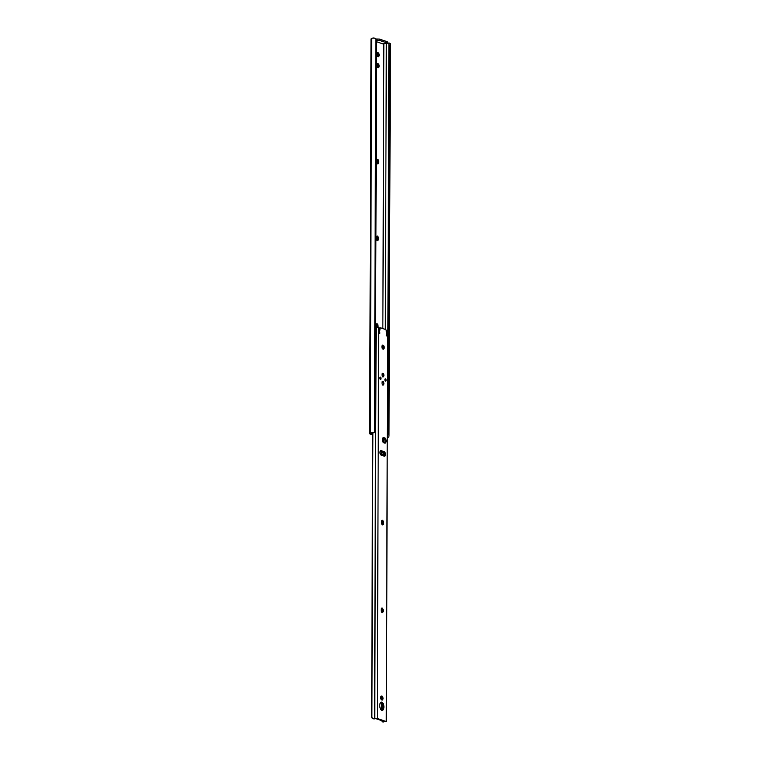 <?xml version="1.0" encoding="UTF-8"?>
<svg xmlns="http://www.w3.org/2000/svg" width="760" height="760" viewBox="0 0 760 760"><rect width="100%" height="100%" fill="white"/><g stroke="black" fill="none" stroke-linecap="round" stroke-linejoin="round"><path stroke-width="1.14" d="M376.798 65.246A1.976 0.969 84 0 0 377.767 67.526L378.119 67.64A1.976 0.969 84 0 0 378.337 67.668A1.976 0.969 84 0 0 379.107 65.816A1.976 0.969 84 0 0 378.128 63.754L377.786 63.64A1.976 0.969 84 0 0 377.568 63.612A1.976 0.969 84 0 0 376.798 65.246M376.837 54.283A1.976 0.969 84 0 0 377.805 56.553L378.157 56.677A1.976 0.969 84 0 0 378.375 56.696A1.976 0.969 84 0 0 379.145 54.843A1.976 0.969 84 0 0 378.166 52.791L377.824 52.668A1.976 0.969 84 0 0 377.606 52.649A1.976 0.969 84 0 0 376.837 54.283M383.838 43.757L382.84 328.577M382.888 43.852L383.363 44.45L383.705 43.767M376.647 41.771L382.831 43.861L387.467 43.178L387.239 41.714L379.373 39.064L379.373 40.356L387.229 43.007M372.637 434.34L370.861 433.741L372.628 432.753A3.41 0.655 -179.8 0 0 370.262 433.2L369.731 433.57A2.641 0.503 -179.8 0 0 369.635 433.703A2.641 0.503 -179.8 0 0 369.987 433.95L372.637 434.844M376.637 161.576A1.976 0.969 84 0 0 377.824 163.875A1.976 0.969 84 0 0 378.594 162.241L378.603 161.548A1.976 0.969 84 0 0 377.406 159.248A1.976 0.969 84 0 0 376.637 160.882L376.637 161.576M378.005 327.037A1.976 0.969 84 0 0 378.024 326.714L378.024 326.03A1.976 0.969 84 0 0 376.837 323.731A1.976 0.969 84 0 0 376.058 325.365L376.058 326.059A1.976 0.969 84 0 0 376.19 327.075M376.361 238.336A1.976 0.969 84 0 0 377.558 240.635A1.976 0.969 84 0 0 378.328 238.991L378.328 238.307A1.976 0.969 84 0 0 377.14 236.008A1.976 0.969 84 0 0 376.371 237.642L376.361 238.336M390.155 43.491L389.224 43.13L390.155 43.491A2.641 0.674 93.2 0 1 390.365 44.621L390.298 45.258L389.196 45.201L389.091 44.545A2.641 0.674 -86.8 0 0 388.882 43.425L387.467 43.035M376.589 39.976L375.221 430.873L376.589 39.976A2.641 2.498 55.1 0 0 375.829 38.665L374.005 38A3.41 0.655 -179.8 0 0 371.64 38.447L371.108 38.817A2.641 0.503 -179.8 0 0 371.013 38.95L369.635 433.703M372.628 432.753L374.452 432.098A2.641 2.498 55.1 0 0 375.221 430.873M373.92 432.478L374.452 432.098L375.829 38.665M374.11 432.335L372.153 433.077M387.505 43.035L388.882 43.425L387.514 436.858A2.641 0.674 -86.8 0 0 387.724 435.442L387.837 434.767L388.94 434.834L388.997 435.518A2.641 0.674 93.2 0 1 388.787 436.924L387.476 437.865M389.091 44.545L387.724 435.442M389.196 45.201L387.837 434.767M390.298 45.258L388.94 434.834M390.365 44.621L388.997 435.518M376.874 159.695A1.976 0.969 -96 0 1 377.454 161.671L377.454 162.364A1.976 0.969 -96 0 1 377.207 163.552M376.305 324.178A1.976 0.969 -96 0 1 376.884 326.144L376.874 326.838A1.976 0.969 -96 0 1 376.874 327.009M376.608 236.455A1.976 0.969 -96 0 1 377.188 238.431L377.188 239.115A1.976 0.969 -96 0 1 376.941 240.302M377.112 63.935A1.976 0.969 -96 0 1 377.919 65.54A1.976 0.969 -96 0 1 377.644 67.46M377.15 52.962A1.976 0.969 -96 0 1 377.957 54.568A1.976 0.969 -96 0 1 377.682 56.496M376.133 39.017L379.373 39.064M387.239 41.714L387.467 43.178M379.373 40.356L376.627 40.261M387.514 437L387.562 414.305M374.946 432.497L375.516 430.663L375.582 410.324M381.016 378.49A1.188 0.58 84 0 0 380.304 377.112A1.188 0.58 84 0 0 379.838 378.09A1.188 0.58 84 0 0 380.551 379.468A1.188 0.58 84 0 0 381.016 378.49M380.228 379.325A1.188 0.58 84 0 0 380.409 378.556A1.188 0.58 84 0 0 380.019 377.321M386.089 380.199A1.188 0.58 84 0 0 385.367 378.812A1.188 0.58 84 0 0 384.902 379.8A1.188 0.58 84 0 0 385.624 381.178A1.188 0.58 84 0 0 386.089 380.199M385.291 381.026A1.188 0.58 84 0 0 385.472 380.256A1.188 0.58 84 0 0 385.082 379.031M383.866 383.553A1.843 0.902 84 0 0 382.755 381.406A1.843 0.902 84 0 0 382.033 382.935A1.843 0.902 84 0 0 383.144 385.082A1.843 0.902 84 0 0 383.866 383.553M383.895 375.354A1.843 0.902 84 0 0 382.784 373.207A1.843 0.902 84 0 0 382.062 374.737A1.843 0.902 84 0 0 383.173 376.874A1.843 0.902 84 0 0 383.895 375.354M379.971 452.476A2.289 1.111 84 0 0 381.102 455.107L384.294 456.18A2.289 1.111 84 0 0 384.541 456.209A2.289 1.111 84 0 0 385.424 454.072A2.289 1.111 84 0 0 384.303 451.687L381.121 450.613A2.289 1.111 84 0 0 380.874 450.585A2.289 1.111 84 0 0 379.971 452.476M382.441 439.736A2.641 1.292 84 0 0 383.743 442.766L384.798 443.127A2.641 1.292 84 0 0 385.082 443.156A2.641 1.292 84 0 0 386.108 440.686A2.641 1.292 84 0 0 384.816 437.94L383.762 437.589A2.641 1.292 84 0 0 383.477 437.551A2.641 1.292 84 0 0 382.441 439.736M375.649 327.247L378.774 327.209L379.449 333.488L379.99 328.994A1.406 0.684 -96 0 1 380.541 327.835A1.406 0.684 -96 0 1 380.693 327.854L385.586 329.498A1.406 0.684 -96 0 1 386.279 331.123L386.783 335.958L387.505 330.153L386.365 330.267L386.279 331.436L387.22 331.341M383.895 706.942A4.18 2.042 84 0 0 381.377 702.088A4.18 2.042 84 0 0 379.743 705.546A4.18 2.042 84 0 0 382.261 710.4A4.18 2.042 84 0 0 383.895 706.942M380.827 702.325A4.18 2.042 -96 0 1 382.745 707.066A4.18 2.042 -96 0 1 381.672 710.296M380.693 697.651A1.976 0.969 84 0 0 381.672 699.931L382.014 700.045A1.976 0.969 84 0 0 382.233 700.074A1.976 0.969 84 0 0 383.002 698.221A1.976 0.969 84 0 0 382.033 696.16L381.681 696.046A1.976 0.969 84 0 0 381.463 696.017A1.976 0.969 84 0 0 380.693 697.651M381.919 346.76A1.976 0.969 84 0 0 382.897 349.04L383.24 349.153A1.976 0.969 84 0 0 383.458 349.182A1.976 0.969 84 0 0 384.227 347.329A1.976 0.969 84 0 0 383.258 345.268L382.907 345.154A1.976 0.969 84 0 0 382.688 345.125A1.976 0.969 84 0 0 381.919 346.76M381.377 720.347L382.413 721.81L386.488 721.649L387.505 330.153M386.488 721.649L377.273 718.457L373.825 718.913A3.41 0.655 -179.8 0 0 375.668 718.589L384.864 721.686A3.41 0.655 -179.8 0 0 382.413 721.81L382.916 721.99M381.168 610.337A1.976 0.969 84 0 0 382.365 612.636A1.976 0.969 84 0 0 383.135 611.002L383.135 610.308A1.976 0.969 84 0 0 381.947 608.01A1.976 0.969 84 0 0 381.178 609.644L381.168 610.337M381.482 522.614A1.976 0.969 84 0 0 382.669 524.913A1.976 0.969 84 0 0 383.439 523.279L383.448 522.586A1.976 0.969 84 0 0 382.251 520.286A1.976 0.969 84 0 0 381.482 521.92L381.482 522.614M383.287 722L382.451 721.458M382.688 345.952L382.669 348.916M382.308 454.689L382.299 455.506M382.071 521.369L382.062 524.571A1.976 0.969 -96 0 0 382.299 523.393L383.439 523.279M381.767 609.092L381.757 612.294M381.463 696.844L381.453 699.808M381.434 702.8L381.416 710.144M380.399 450.88L383.163 451.81A2.289 1.111 -96 0 1 384.284 454.375M384.284 454.603A2.289 1.111 -96 0 1 383.866 456.038M382.983 437.836L383.667 438.064A2.641 1.292 -96 0 1 384.902 440.268A2.641 1.292 -96 0 1 384.427 443.004M379.553 327.978A1.406 0.684 84 0 0 379.392 327.959A1.406 0.684 84 0 0 378.926 328.5M381.007 696.341A1.976 0.969 -96 0 1 381.815 697.946A1.976 0.969 -96 0 1 381.548 699.875M381.416 608.456A1.976 0.969 -96 0 1 381.995 610.432L381.995 611.116A1.976 0.969 -96 0 1 381.748 612.303M381.719 520.733A1.976 0.969 -96 0 1 382.299 522.709L382.299 523.393M382.233 345.448A1.976 0.969 -96 0 1 383.04 347.054A1.976 0.969 -96 0 1 382.764 348.983M372.162 717.801L373.825 718.913L372.505 718.447M372.647 432.991L371.649 716.994L371.887 717.896L373.416 718.675L371.887 717.896L372.875 432.934M386.317 335.474L387.134 335.388M384.303 454.584L383.572 455.116L384.303 454.584L383.097 451.791M379.99 452.903L381.159 453.625L380.722 454.157L383.572 455.116M380.722 454.157L380.19 453.881M381.159 453.625L384.009 454.584M380.066 451.649L383.012 452.647M384.816 437.94L383.667 438.064L383.676 442.748M371.108 38.817L369.731 433.57M371.64 38.447L370.262 433.2M386.317 43.491L385.32 329.412M377.207 52.886L378.166 52.791M377.169 63.859L378.128 63.754M377.188 239.115L378.328 238.991M377.188 238.431L378.328 238.307M376.874 326.838L378.024 326.714M376.884 326.144L378.024 326.03M377.454 162.364L378.594 162.241M377.454 161.671L378.603 161.548M376.969 40.223L376.979 38.931M378.641 327.161L377.273 718.457M387.638 330.191L386.27 721.487M375.896 327.151L374.537 718.447M376.124 327.085L374.756 718.38M382.29 345.373L383.258 345.268M382.299 522.709L383.448 522.586M381.995 611.116L383.135 611.002M381.995 610.432L383.135 610.308M381.064 696.264L382.033 696.16M379.259 329.08L379.99 328.994M379.154 333.06L379.981 332.975M386.394 331.056L387.543 330.933M386.279 332.053L386.992 331.977M383.202 437.646L383.762 437.589M383.163 451.81L384.303 451.687M380.637 450.67L381.121 450.613M388.17 43.025L389.614 43.101M373.359 432.782L374.747 432.63M386.279 331.436L387.267 331.331M379.392 327.959L380.541 327.835M382.555 376.856C383.762 376.181 383.733 375.022 382.47 373.388L382.185 373.359M382.527 385.054C383.733 384.38 383.705 383.23 382.441 381.596L382.156 381.558"/></g></svg>
